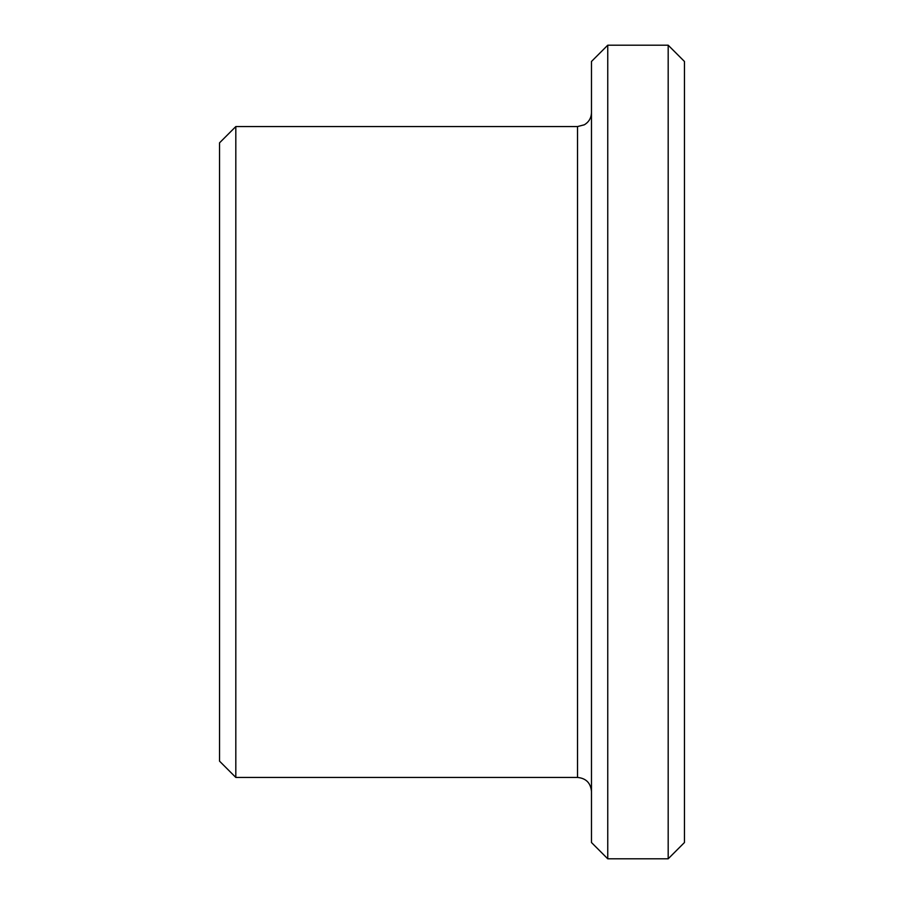 <?xml version="1.0" encoding="UTF-8"?>
<svg xmlns="http://www.w3.org/2000/svg" width="904" height="904" viewBox="0 0 904 904"><rect width="100%" height="100%" fill="white"/><g stroke="black" fill="none" stroke-linecap="round" stroke-linejoin="round"><path stroke-width="1.36" d="M668.18 45.2L668.18 858.8L684.452 842.528L684.452 61.472L668.18 45.2L607.748 45.2L607.748 858.8L591.476 842.528L591.476 61.472L607.748 45.2M219.548 761.168L219.548 142.832L235.82 126.56L235.82 777.44L219.548 761.168M591.476 791.384C590.651 782.92 585.995 778.265 577.532 777.44L235.82 777.44M668.18 858.8L607.748 858.8M577.532 777.44L577.532 126.56L235.82 126.56M577.532 126.56L584.346 124.786C588.911 122.006 591.295 117.961 591.476 112.616"/></g></svg>

